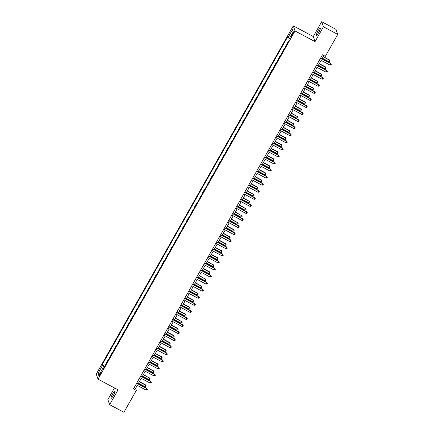 <?xml version="1.0" encoding="UTF-8"?>
<svg xmlns="http://www.w3.org/2000/svg" width="434" height="434" viewBox="0 0 434 434"><rect width="100%" height="100%" fill="white"/><g stroke="black" fill="none" stroke-linecap="round" stroke-linejoin="round"><path stroke-width="0.65" d="M113.301 395.526A4.204 0.689 -61.9 0 0 114.977 390.936A4.204 0.689 -61.9 0 0 112.694 393.763A4.204 0.689 -61.9 0 0 111.023 398.352A4.204 0.689 -61.9 0 0 113.301 395.526M318.627 32.615A4.204 0.689 -61.9 0 0 320.303 28.026A4.204 0.689 -61.9 0 0 318.019 30.852A4.204 0.689 -61.9 0 0 316.348 35.442A4.204 0.689 -61.9 0 0 318.627 32.615M100.466 374.309A2.099 0.347 -61.9 0 0 101.301 372.014A2.099 0.347 -61.9 0 0 100.162 373.424A2.099 0.347 -61.9 0 0 99.321 375.719A2.099 0.347 -61.9 0 0 100.466 374.309M114.473 387.942L107.882 399.589L109.639 404.678L123.929 412.3L136.325 390.394L135.614 388.332L137.269 385.403M293.281 25.872L96.272 374.081L98.024 379.175L295.033 30.96L293.281 25.872L313.288 36.537L315.041 41.626L323.439 26.789L321.686 21.7L313.288 36.537M321.686 21.7L335.976 29.322L337.728 34.411L323.439 26.789M337.728 34.411L325.337 56.317L322.478 54.792L133.466 388.869L136.325 390.394M292.407 33.651L291.708 34.894A2.034 0.336 -61.9 0 0 290.894 37.118A2.034 0.336 -61.9 0 0 292.001 35.745L292.7 34.503A2.034 0.336 -61.9 0 0 293.514 32.279A2.034 0.336 -61.9 0 0 292.407 33.651L292.993 33.96M289.565 38.23L288.192 37.248L287.905 36.418L102.093 364.842L104.735 366.253M288.192 37.248L292.511 29.615L293.243 31.736L288.925 39.369L289.212 40.199L103.395 368.629L103.108 367.793L98.789 375.426L98.062 373.305L102.381 365.678L102.093 364.842M109.639 404.678L118.032 389.841L98.024 379.175M315.041 41.626L295.033 30.96M138.191 383.77L141.267 378.334M142.189 376.707L145.265 371.271M146.187 369.638L149.263 364.202M150.186 362.574L153.262 357.139M154.184 355.506L157.26 350.07M158.182 348.442L161.258 343.006M162.18 341.374L165.256 335.938M166.179 334.31L169.255 328.874M170.177 327.241L173.253 321.806M174.175 320.178L177.251 314.742M178.168 313.109L181.244 307.673M182.166 306.046L185.242 300.61M186.164 298.977L189.24 293.541M190.163 291.914L193.238 286.478M194.161 284.845L197.237 279.409M198.159 277.782L201.235 272.346M202.157 270.718L205.233 265.277M206.155 263.65L209.231 258.214M210.154 256.586L213.23 251.145M214.152 249.517L217.228 244.082M218.15 242.454L221.226 237.013M222.143 235.385L225.224 229.949M226.141 228.322L229.217 222.881M230.139 221.253L233.215 215.817M234.138 214.19L237.214 208.749M238.136 207.121L241.212 201.685M242.134 200.058L245.21 194.616M246.132 192.989L249.208 187.553M250.13 185.926L253.206 180.484M254.129 178.857L257.205 173.421M258.127 171.793L261.203 166.352M262.125 164.725L265.201 159.289M266.123 157.661L269.199 152.22M270.116 150.593L273.192 145.157M274.114 143.529L277.19 138.088M278.113 136.46L281.189 131.025M282.111 129.397L285.187 123.961M286.109 122.328L289.185 116.892M290.107 115.265L293.183 109.829M294.106 108.196L297.181 102.76M298.104 101.133L301.18 95.697M302.102 94.064L305.178 88.628M306.1 87.001L309.176 81.565M310.098 79.932L313.174 74.496M314.091 72.869L317.167 67.433M318.089 65.8L321.165 60.364M322.088 58.736L323.894 55.547M134.198 387.578L135.614 388.332M288.512 41.436L288.388 41.089L288.632 41.219M106.531 363.084L106.411 362.732L108.489 359.059L108.733 359.189M110.529 356.016L112.487 351.99L112.731 352.12M114.527 348.952L114.408 348.6L116.486 344.927L116.73 345.057M118.525 341.884L120.484 337.858L120.728 337.988M122.524 334.82L122.404 334.468L124.482 330.795L124.726 330.925M126.522 327.751L128.48 323.726L128.724 323.856M130.52 320.688L130.401 320.335L132.478 316.663L132.723 316.793M134.518 313.619L134.394 313.272L136.477 309.594L136.721 309.724M138.517 306.556L138.392 306.203L140.475 302.531L140.719 302.661M142.515 299.487L144.468 295.462L144.717 295.592M146.508 292.424L148.466 288.398L148.716 288.529M150.506 285.355L152.464 281.33L152.708 281.46M154.504 278.292L154.385 277.939L156.462 274.266L156.707 274.397M158.502 271.223L160.461 267.198L160.705 267.328M162.5 264.16L162.381 263.807L164.459 260.134L164.703 260.264M166.499 257.091L168.457 253.065L168.701 253.196M170.497 250.027L170.378 249.675L172.455 246.002L172.699 246.132M174.495 242.959L176.454 238.933L176.698 239.069M178.493 235.895L178.369 235.543L180.452 231.87L180.696 232M182.492 228.827L182.367 228.479L184.45 224.801L184.694 224.937M186.49 221.763L186.365 221.411L188.443 217.738L188.692 217.868M190.483 214.694L192.441 210.669L192.691 210.805M194.481 207.631L194.361 207.278L196.439 203.606L196.683 203.736M198.479 200.562L200.437 196.542L200.682 196.673M202.477 193.499L202.358 193.146L204.436 189.474L204.68 189.604M206.476 186.43L208.434 182.41L208.678 182.54M210.474 179.367L210.354 179.014L212.432 175.341L212.676 175.472M214.472 172.298L216.43 168.278L216.674 168.408M218.47 165.235L218.351 164.882L220.429 161.209L220.673 161.339M222.468 158.166L224.427 154.146L224.671 154.276M226.467 151.103L226.342 150.75L228.425 147.077L228.669 147.207M230.465 144.034L230.34 143.687L232.423 140.014L232.667 140.144M234.458 136.97L236.416 132.945L236.666 133.075M238.456 129.902L240.414 125.882L240.664 126.012M242.454 122.838L242.335 122.486L244.413 118.813L244.657 118.943M246.452 115.775L246.333 115.422L248.411 111.75L248.655 111.88M250.451 108.706L250.331 108.354L252.409 104.681L252.653 104.811M254.449 101.643L254.329 101.29L256.407 97.617L256.651 97.748M258.447 94.574L258.328 94.221L260.405 90.549L260.65 90.679M262.445 87.511L262.326 87.158L264.404 83.485L264.648 83.616M266.443 80.442L268.402 76.417L268.646 76.547M270.442 73.379L270.317 73.026L272.4 69.353L272.644 69.483M274.44 66.31L274.315 65.963L276.398 62.284L276.642 62.415M278.438 59.246L278.313 58.894L280.391 55.221L280.641 55.351M282.431 52.178L284.389 48.152L284.639 48.282M286.429 45.114L288.388 41.089M284.514 48.505L284.389 48.152M280.516 55.568L280.391 55.221M276.518 62.637L276.398 62.284M272.519 69.7L272.4 69.353M268.521 76.769L268.402 76.417M264.523 83.833L264.404 83.485M260.525 90.901L260.405 90.549M256.527 97.965L256.407 97.617M252.528 105.033L252.409 104.681M248.53 112.097L248.411 111.75M244.537 119.166L244.413 118.813M240.539 126.229L240.414 125.882M236.541 133.298L236.416 132.945M232.543 140.361L232.423 140.014M228.544 147.43L228.425 147.077M224.546 154.493L224.427 154.146M220.548 161.562L220.429 161.209M216.55 168.625L216.43 168.278M212.552 175.694L212.432 175.341M208.553 182.757L208.434 182.41M204.555 189.826L204.436 189.474M200.557 196.89L200.437 196.542M196.564 203.958L196.439 203.606M192.566 211.022L192.441 210.669M188.568 218.09L188.443 217.738M184.569 225.154L184.45 224.801M180.571 232.223L180.452 231.87M176.573 239.286L176.454 238.933M172.575 246.349L172.455 246.002M168.576 253.418L168.457 253.065M164.578 260.481L164.459 260.134M160.58 267.55L160.461 267.198M156.582 274.613L156.462 274.266M152.589 281.682L152.464 281.33M148.591 288.746L148.466 288.398M144.593 295.814L144.468 295.462M140.594 302.878L140.475 302.531M136.596 309.947L136.477 309.594M132.598 317.01L132.478 316.663M128.6 324.079L128.48 323.726M124.601 331.142L124.482 330.795M120.603 338.211L120.484 337.858M116.605 345.274L116.486 344.927M112.607 352.343L112.487 351.99M108.608 359.406L108.489 359.059M102.381 365.678L104.29 367.045M103.753 367.999L103.108 367.793M293.178 31.85L292.511 29.615M98.062 373.305L100.145 373.034M320.552 58.199L330.784 63.652L329.986 65.067L319.755 59.61M320.672 57.982L330.665 63.31L331.256 64.368L330.936 64.937L329.986 65.067M330.665 63.31L331.256 64.368M322.386 58.21L328.798 61.628L329.601 60.212L323.308 56.577M329.482 59.87L330.068 60.934L329.601 60.212L323.189 56.794M330.068 60.934L329.748 61.498L328.798 61.628M316.554 65.263L326.786 70.72L325.988 72.131L315.757 66.679M316.679 65.046L326.672 70.373L327.258 71.436L326.938 72.001L325.988 72.131M326.672 70.373L327.258 71.436M312.556 72.332L322.793 77.784L321.99 79.2L311.758 73.742M312.681 72.115L322.674 77.442L323.259 78.5L322.939 79.069L321.99 79.2M322.674 77.442L323.259 78.5M308.558 79.395L318.795 84.852L317.992 86.263L307.76 80.805M308.683 79.178L318.675 84.505L319.261 85.569L318.941 86.133L317.992 86.263M318.675 84.505L319.261 85.569M318.388 65.274L324.806 68.691L325.484 66.934L319.31 63.646M325.484 66.934L326.07 67.997L325.603 67.281L319.191 63.863M326.07 67.997L325.75 68.561L324.806 68.691M314.395 72.342L320.807 75.76L321.605 74.344L315.312 70.709M321.486 74.002L322.071 75.066L321.605 74.344L315.192 70.926M322.071 75.066L321.751 75.63L320.807 75.76M310.397 79.406L316.809 82.823L317.607 81.413L311.314 77.778M317.487 81.066L318.073 82.129L317.607 81.413L311.194 77.995M318.073 82.129L317.753 82.693L316.809 82.823M304.559 86.458L314.796 91.916L313.994 93.332L303.762 87.874M304.684 86.247L314.677 91.574L315.263 92.632L314.943 93.202L313.994 93.332M314.677 91.574L315.263 92.632M306.399 86.475L312.811 89.892L313.489 88.135L307.321 84.842M313.489 88.135L314.075 89.192L313.608 88.476L307.196 85.059M314.075 89.192L313.755 89.762L312.811 89.892M300.561 93.527L310.798 98.985L309.995 100.395L299.764 94.938M300.686 93.31L310.679 98.637L311.265 99.701L310.945 100.265L309.995 100.395M310.679 98.637L311.265 99.701M302.4 93.538L308.813 96.956L309.491 95.198L303.323 91.91M309.491 95.198L310.082 96.261L309.61 95.545L303.198 92.127M310.082 96.261L309.762 96.825L308.813 96.956M296.563 100.59L306.8 106.048L305.997 107.464L295.766 102.006M296.688 100.379L306.681 105.706L307.267 106.764L306.946 107.334L305.997 107.464M306.681 105.706L307.267 106.764M298.402 100.601L304.814 104.024L305.498 102.267L299.324 98.974M305.498 102.267L306.084 103.325L305.612 102.608L299.2 99.191M306.084 103.325L305.764 103.894L304.814 104.024M292.57 107.659L302.802 113.117L302.004 114.527L291.767 109.07M292.69 107.442L302.682 112.769L303.268 113.833L302.948 114.397L302.004 114.527M302.682 112.769L303.268 113.833M294.404 107.67L300.816 111.088L301.5 109.33L295.326 106.042M301.5 109.33L302.086 110.393L301.614 109.677L295.201 106.254M302.086 110.393L301.766 110.958L300.816 111.088M288.572 114.722L298.804 120.18L298.006 121.596L287.769 116.138M288.691 114.511L298.684 119.838L299.27 120.896L298.95 121.466L298.006 121.596M298.684 119.838L299.27 120.896M290.406 114.733L296.818 118.157L297.621 116.741L291.328 113.106M297.502 116.399L298.087 117.457L297.621 116.741L291.203 113.323M298.087 117.457L297.767 118.026L296.818 118.157M284.574 121.791L294.805 127.249L294.008 128.659L283.771 123.202M284.693 121.574L294.686 126.902L295.272 127.965L294.952 128.529L294.008 128.659M294.686 126.902L295.272 127.965M286.407 121.802L292.82 125.22L293.623 123.809L287.33 120.175M293.503 123.462L294.089 124.525L293.623 123.809L287.21 120.386M294.089 124.525L293.769 125.09L292.82 125.22M280.576 128.855L290.807 134.312L290.01 135.728L279.773 130.271M280.695 128.643L290.688 133.97L291.274 135.028L290.954 135.598L290.01 135.728M290.688 133.97L291.274 135.028M282.409 128.865L288.822 132.289L289.624 130.873L283.331 127.238M289.505 130.531L290.091 131.589L289.624 130.873L283.212 127.455M290.091 131.589L289.771 132.158L288.822 132.289M276.577 135.923L286.809 141.381L286.011 142.791L275.78 137.334M276.697 135.706L286.69 141.034L287.281 142.097L286.961 142.661L286.011 142.791M286.69 141.034L287.281 142.097M278.411 135.934L284.823 139.352L285.626 137.941L279.333 134.307M285.507 137.594L286.093 138.658L285.626 137.941L279.214 134.518M286.093 138.658L285.773 139.222L284.823 139.352M272.579 142.987L282.811 148.444L282.013 149.86L271.782 144.403M272.698 142.775L282.697 148.102L283.283 149.16L282.963 149.73L282.013 149.86M282.697 148.102L283.283 149.16M274.413 142.998L280.831 146.421L281.509 144.663L275.335 141.37M281.509 144.663L282.095 145.721L281.628 145.005L275.216 141.587M282.095 145.721L281.774 146.291L280.831 146.421M268.581 150.055L278.812 155.513L278.015 156.924L267.783 151.466M268.706 149.838L278.699 155.166L279.284 156.229L278.964 156.793L278.015 156.924M278.699 155.166L279.284 156.229M270.415 150.066L276.832 153.484L277.51 151.726L271.337 148.439M277.51 151.726L278.096 152.79L277.63 152.074L271.217 148.65M278.096 152.79L277.776 153.354L276.832 153.484M264.583 157.119L274.82 162.576L274.017 163.992L263.785 158.535M264.707 156.907L274.7 162.235L275.286 163.292L274.966 163.862L274.017 163.992M274.7 162.235L275.286 163.292M266.422 157.13L272.834 160.553L273.512 158.795L267.339 155.502M273.512 158.795L274.098 159.853L273.632 159.137L267.219 155.719M274.098 159.853L273.778 160.423L272.834 160.553M260.584 164.188L270.821 169.645L270.019 171.056L259.787 165.598M260.709 163.971L270.702 169.298L271.288 170.361L270.968 170.925L270.019 171.056M270.702 169.298L271.288 170.361M262.424 164.198L268.836 167.616L269.514 165.859L263.346 162.571M269.514 165.859L270.1 166.922L269.633 166.206L263.221 162.783M270.1 166.922L269.78 167.486L268.836 167.616M256.586 171.251L266.823 176.709L266.02 178.124L255.789 172.667M256.711 171.039L266.704 176.367L267.29 177.425L266.97 177.989L266.02 178.124M266.704 176.367L267.29 177.425M258.425 171.262L264.838 174.685L265.516 172.927L259.348 169.634M265.516 172.927L266.102 173.985L265.635 173.269L259.223 169.851M266.102 173.985L265.787 174.555L264.838 174.685M252.588 178.32L262.825 183.777L262.022 185.188L251.791 179.73M252.713 178.103L262.706 183.43L263.292 184.493L262.971 185.058L262.022 185.188M262.706 183.43L263.292 184.493M254.427 178.331L260.839 181.748L261.518 179.991L255.349 176.703M261.518 179.991L262.109 181.054L261.637 180.338L255.225 176.915M262.109 181.054L261.789 181.618L260.839 181.748M248.595 185.383L258.827 190.841L258.029 192.257L247.792 186.799M248.715 185.172L258.707 190.499L259.293 191.557L258.973 192.121L258.029 192.257M258.707 190.499L259.293 191.557M250.429 185.394L256.841 188.817L257.525 187.059L251.351 183.766M257.525 187.059L258.111 188.117L257.639 187.401L251.226 183.983M258.111 188.117L257.791 188.687L256.841 188.817M244.597 192.452L254.829 197.909L254.031 199.32L243.794 193.862M244.716 192.235L254.709 197.562L255.295 198.626L254.975 199.19L254.031 199.32M254.709 197.562L255.295 198.626M246.431 192.463L252.843 195.88L253.646 194.47L247.353 190.835M253.527 194.123L254.112 195.186L253.646 194.47L247.228 191.047M254.112 195.186L253.792 195.75L252.843 195.88M240.599 199.515L250.83 204.973L250.033 206.389L239.796 200.931M240.718 199.304L250.711 204.631L251.297 205.689L250.977 206.253L250.033 206.389M250.711 204.631L251.297 205.689M242.432 199.526L248.845 202.949L249.648 201.533L243.355 197.899M249.528 201.192L250.114 202.249L249.648 201.533L243.23 198.116M250.114 202.249L249.794 202.814L248.845 202.949M236.601 206.584L246.832 212.042L246.035 213.452L235.798 207.994M236.72 206.367L246.713 211.694L247.299 212.758L246.979 213.322L246.035 213.452M246.713 211.694L247.299 212.758M238.434 206.595L244.847 210.013L245.649 208.602L239.356 204.967M245.53 208.255L246.116 209.318L245.649 208.602L239.237 205.179M246.116 209.318L245.796 209.882L244.847 210.013M232.602 213.647L242.834 219.105L242.036 220.521L231.799 215.063M232.722 213.436L242.714 218.763L243.306 219.821L242.986 220.385L242.036 220.521M242.714 218.763L243.306 219.821M234.436 213.658L240.848 217.081L241.651 215.665L235.358 212.031M241.532 215.324L242.118 216.382L241.651 215.665L235.239 212.248M242.118 216.382L241.798 216.946L240.848 217.081M228.604 220.716L238.836 226.174L238.038 227.584L227.807 222.127M228.723 220.499L238.722 225.826L239.308 226.89L238.988 227.454L238.038 227.584M238.722 225.826L239.308 226.89M230.438 220.727L236.85 224.145L237.653 222.734L231.36 219.099M237.534 222.387L238.12 223.45L237.653 222.734L231.241 219.311M238.12 223.45L237.799 224.015L236.85 224.145M224.606 227.779L234.837 233.237L234.04 234.653L223.808 229.195M224.731 227.562L234.723 232.895L235.309 233.953L234.989 234.517L234.04 234.653M234.723 232.895L235.309 233.953M226.439 227.79L232.857 231.213L233.535 229.456L227.362 226.163M233.535 229.456L234.121 230.514L233.655 229.798L227.242 226.38M234.121 230.514L233.801 231.078L232.857 231.213M220.608 234.848L230.845 240.306L230.042 241.716L219.81 236.259M220.732 234.631L230.725 239.959L231.311 241.022L230.991 241.586L230.042 241.716M230.725 239.959L231.311 241.022M222.447 234.859L228.859 238.277L229.657 236.866L223.364 233.232M229.537 236.519L230.123 237.582L229.657 236.866L223.244 233.443M230.123 237.582L229.803 238.147L228.859 238.277M216.609 241.912L226.846 247.369L226.043 248.785L215.812 243.328M216.734 241.695L226.727 247.027L227.313 248.085L226.993 248.649L226.043 248.785M226.727 247.027L227.313 248.085M218.448 241.922L224.861 245.346L225.539 243.588L219.365 240.295M225.539 243.588L226.125 244.646L225.658 243.93L219.246 240.512M226.125 244.646L225.805 245.21L224.861 245.346M212.611 248.98L222.848 254.433L222.045 255.848L211.814 250.391M212.736 248.763L222.729 254.091L223.315 255.154L222.995 255.718L222.045 255.848M222.729 254.091L223.315 255.154M214.45 248.991L220.863 252.409L221.66 250.998L215.373 247.358M221.541 250.651L222.127 251.715L221.66 250.998L215.248 247.575M222.127 251.715L221.807 252.279L220.863 252.409M208.613 256.044L218.85 261.501L218.047 262.912L207.815 257.46M208.738 255.827L218.731 261.159L219.316 262.217L218.996 262.782L218.047 262.912M218.731 261.159L219.316 262.217M210.452 256.055L216.864 259.478L217.542 257.72L211.374 254.427M217.542 257.72L218.134 258.778L217.662 258.062L211.249 254.644M218.134 258.778L217.814 259.342L216.864 259.478M204.615 263.113L214.852 268.565L214.054 269.981L203.817 264.523M204.739 262.896L214.732 268.223L215.318 269.286L214.998 269.85L214.054 269.981M214.732 268.223L215.318 269.286M206.454 263.123L212.866 266.541L213.664 265.131L207.376 261.49M213.55 264.783L214.136 265.847L213.664 265.131L207.251 261.707M214.136 265.847L213.816 266.411L212.866 266.541M200.622 270.176L210.853 275.633L210.056 277.044L199.819 271.592M200.741 269.959L210.734 275.292L211.32 276.349L211 276.914L210.056 277.044M210.734 275.292L211.32 276.349M202.456 270.187L208.868 273.604L209.551 271.852L203.378 268.559M209.551 271.852L210.137 272.91L209.665 272.194L203.253 268.776M210.137 272.91L209.817 273.474L208.868 273.604M196.624 277.245L206.855 282.697L206.058 284.113L195.821 278.655M196.743 277.028L206.736 282.355L207.322 283.418L207.002 283.982L206.058 284.113M206.736 282.355L207.322 283.418M198.457 277.255L204.87 280.673L205.673 279.257L199.38 275.623M205.553 278.916L206.139 279.979L205.673 279.257L199.255 275.84M206.139 279.979L205.819 280.543L204.87 280.673M192.625 284.308L202.857 289.766L202.06 291.176L191.823 285.724M192.745 284.091L202.738 289.424L203.324 290.482L203.003 291.046L202.06 291.176M202.738 289.424L203.324 290.482M194.459 284.319L200.871 287.737L201.674 286.326L195.381 282.691M201.555 285.984L202.141 287.042L201.674 286.326L195.262 282.908M202.141 287.042L201.821 287.606L200.871 287.737M188.627 291.377L198.859 296.829L198.061 298.245L187.824 292.787M188.747 291.16L198.739 296.487L199.325 297.55L199.011 298.115L198.061 298.245M198.739 296.487L199.325 297.55M190.461 291.388L196.873 294.805L197.676 293.389L191.383 289.755M197.557 293.048L198.143 294.111L197.676 293.389L191.264 289.972M198.143 294.111L197.823 294.675L196.873 294.805M184.629 298.44L194.861 303.898L194.063 305.308L183.832 299.856M184.748 298.223L194.741 303.556L195.333 304.614L195.012 305.178L194.063 305.308M194.741 303.556L195.333 304.614M186.463 298.451L192.875 301.869L193.678 300.458L187.385 296.823M193.559 300.116L194.144 301.174L193.678 300.458L187.266 297.04M194.144 301.174L193.824 301.738L192.875 301.869M180.631 305.509L190.862 310.961L190.065 312.377L179.833 306.919M180.75 305.292L190.748 310.619L191.334 311.683L191.014 312.247L190.065 312.377M190.748 310.619L191.334 311.683M182.464 305.52L188.882 308.937L189.56 307.18L183.387 303.887M189.56 307.18L190.146 308.243L189.68 307.522L183.267 304.104M190.146 308.243L189.826 308.807L188.882 308.937M176.633 312.572L186.87 318.03L186.067 319.44L175.835 313.988M176.757 312.355L186.75 317.683L187.336 318.746L187.016 319.31L186.067 319.44M186.75 317.683L187.336 318.746M178.466 312.583L184.884 316.001L185.562 314.249L179.388 310.956M185.562 314.249L186.148 315.306L185.681 314.59L179.269 311.173M186.148 315.306L185.828 315.871L184.884 316.001M172.634 319.641L182.871 325.093L182.068 326.509L171.837 321.051M172.759 319.424L182.752 324.751L183.338 325.815L183.018 326.379L182.068 326.509M182.752 324.751L183.338 325.815M174.473 319.652L180.886 323.07L181.683 321.654L175.39 318.019M181.564 321.312L182.15 322.375L181.683 321.654L175.271 318.236M182.15 322.375L181.83 322.939L180.886 323.07M168.636 326.704L178.873 332.162L178.07 333.572L167.839 328.12M168.761 326.487L178.754 331.815L179.34 332.878L179.02 333.442L178.07 333.572M178.754 331.815L179.34 332.878M170.475 326.715L176.888 330.133L177.566 328.375L171.397 325.088M177.566 328.375L178.152 329.439L177.685 328.722L171.273 325.305M178.152 329.439L177.832 330.003L176.888 330.133M164.638 333.773L174.875 339.225L174.072 340.641L163.84 335.184M164.763 333.556L174.756 338.883L175.341 339.947L175.021 340.511L174.072 340.641M174.756 338.883L175.341 339.947M166.477 333.784L172.889 337.202L173.567 335.444L167.399 332.151M173.567 335.444L174.159 336.507L173.687 335.786L167.274 332.368M174.159 336.507L173.839 337.072L172.889 337.202M160.64 340.836L170.877 346.294L170.074 347.705L159.842 342.252M160.764 340.619L170.757 345.947L171.343 347.01L171.023 347.574L170.074 347.705M170.757 345.947L171.343 347.01M162.479 340.847L168.891 344.265L169.575 342.507L163.401 339.22M169.575 342.507L170.161 343.571L169.689 342.855L163.276 339.437M170.161 343.571L169.84 344.135L168.891 344.265M156.647 347.905L166.878 353.357L166.081 354.773L155.844 349.316M156.766 347.688L166.759 353.016L167.345 354.073L167.025 354.643L166.081 354.773M166.759 353.016L167.345 354.073M158.481 347.916L164.893 351.334L165.576 349.576L159.403 346.283M165.576 349.576L166.162 350.639L165.69 349.918L159.278 346.5M166.162 350.639L165.842 351.204L164.893 351.334M152.649 354.969L162.88 360.426L162.083 361.837L151.846 356.385M152.768 354.752L162.761 360.079L163.347 361.142L163.027 361.706L162.083 361.837M162.761 360.079L163.347 361.142M154.482 354.979L160.895 358.397L161.698 356.987L155.405 353.352M161.578 356.639L162.164 357.703L161.698 356.987L155.28 353.569M162.164 357.703L161.844 358.267L160.895 358.397M148.65 362.037L158.882 367.489L158.084 368.905L147.848 363.448M148.77 361.82L158.763 367.148L159.349 368.206L159.028 368.775L158.084 368.905M158.763 367.148L159.349 368.206M150.484 362.048L156.896 365.466L157.699 364.05L151.406 360.415M157.58 363.708L158.166 364.772L157.699 364.05L151.282 360.632M158.166 364.772L157.846 365.336L156.896 365.466M144.652 369.101L154.884 374.558L154.086 375.969L143.849 370.511M144.772 368.884L154.764 374.211L155.35 375.274L155.03 375.839L154.086 375.969M154.764 374.211L155.35 375.274M146.486 369.112L152.898 372.529L153.701 371.119L147.408 367.484M153.582 370.772L154.168 371.835L153.701 371.119L147.289 367.701M154.168 371.835L153.848 372.399L152.898 372.529M140.654 376.164L150.886 381.622L150.088 383.038L139.851 377.58M140.773 375.952L150.766 381.28L151.357 382.338L151.037 382.907L150.088 383.038M150.766 381.28L151.357 382.338M142.488 376.18L148.9 379.598L149.703 378.182L143.41 374.547M149.584 377.84L150.169 378.898L149.703 378.182L143.291 374.764M150.169 378.898L149.849 379.468L148.9 379.598M136.656 383.233L146.887 388.69L146.09 390.101L135.858 384.643M136.775 383.016L146.773 388.343L147.359 389.406L147.039 389.971L146.09 390.101M146.773 388.343L147.359 389.406M138.489 383.244L144.907 386.661L145.585 384.904L139.412 381.616M145.585 384.904L146.171 385.967L145.705 385.251L139.292 381.833M146.171 385.967L145.851 386.531L144.907 386.661M292.304 35.214L291.708 34.894"/></g></svg>
